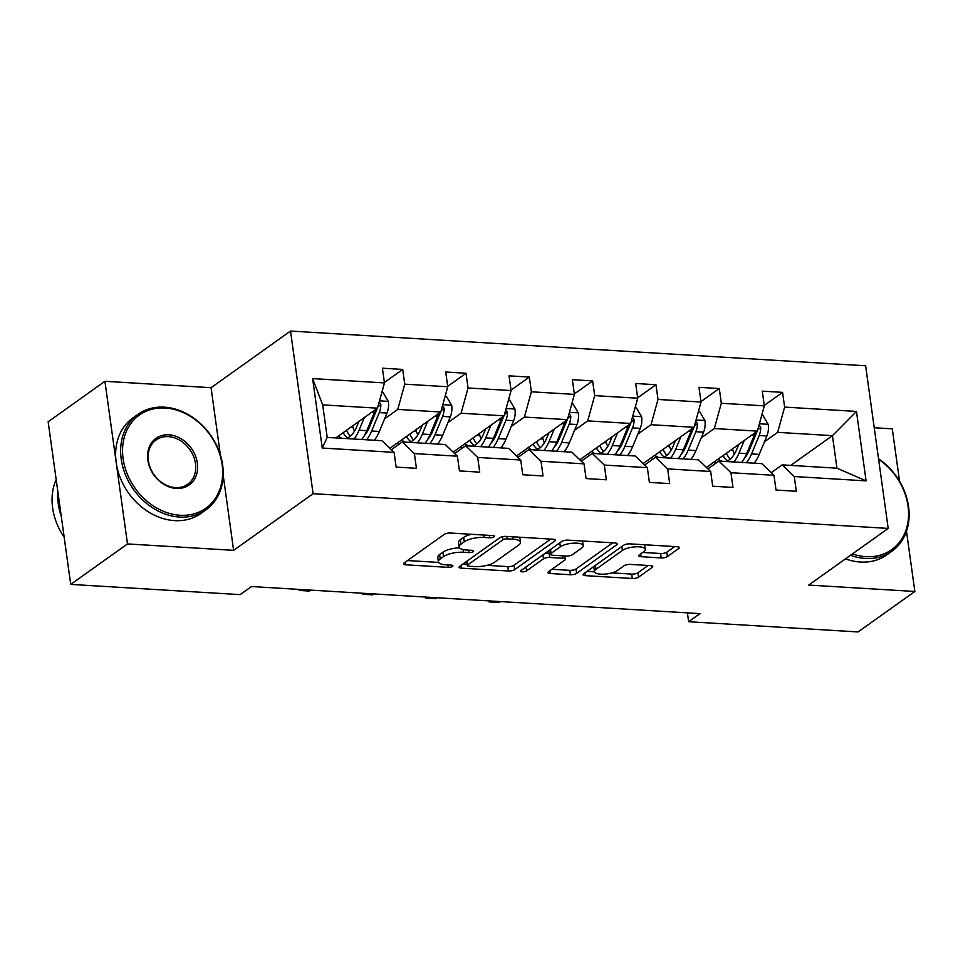 <?xml version="1.0" encoding="UTF-8"?>
<svg xmlns="http://www.w3.org/2000/svg" width="963" height="963" viewBox="0 0 963 963"><rect width="100%" height="100%" fill="white"/><g stroke="black" fill="none" stroke-linecap="round" stroke-linejoin="round"><path stroke-width="1.44" d="M493.995 536.86A3.226 1.047 172.1 0 0 494.392 536.259A3.226 1.047 172.1 0 0 492.767 535.584L450.431 533.033A4.598 1.493 172.1 0 0 444.22 534.381L404.099 562.982A4.598 1.493 172.1 0 0 403.521 563.849A4.598 1.493 172.1 0 0 405.856 564.812L448.18 567.363A3.226 1.047 172.1 0 0 452.538 566.425A3.226 1.047 172.1 0 0 452.935 565.811A3.226 1.047 172.1 0 0 451.31 565.137L445.833 564.812A14.734 4.767 172.1 0 1 438.37 561.754A14.734 4.767 172.1 0 1 440.211 558.949L443.558 556.566A14.734 4.767 172.1 0 1 463.432 552.256L468.909 552.581A3.226 1.047 172.1 0 0 473.266 551.643A3.226 1.047 172.1 0 0 473.664 551.029A3.226 1.047 172.1 0 0 472.039 550.367L466.561 550.029A14.734 4.767 172.1 0 1 459.098 546.972A14.734 4.767 172.1 0 1 460.94 544.179L464.286 541.796A14.734 4.767 172.1 0 1 484.16 537.474L489.637 537.811A3.226 1.047 172.1 0 0 493.995 536.86M661.196 557.914A4.598 1.493 172.1 0 0 667.407 556.566L678.662 548.537A4.598 1.493 172.1 0 0 679.24 547.658A4.598 1.493 172.1 0 0 676.917 546.707L629.898 543.866A4.598 1.493 172.1 0 0 623.687 545.214L583.566 573.816A4.598 1.493 172.1 0 0 583 574.694A4.598 1.493 172.1 0 0 585.323 575.645L632.33 578.486A4.598 1.493 172.1 0 0 638.553 577.138L652.144 567.448A4.598 1.493 172.1 0 0 652.721 566.569A4.598 1.493 172.1 0 0 650.386 565.618L630.271 564.402A4.598 1.493 172.1 0 0 624.06 565.75L617.319 570.553A12.314 3.984 172.1 0 1 603.849 574.177A12.314 3.984 172.1 0 1 594.46 571.601A12.314 3.984 172.1 0 1 596.001 569.265L622.411 550.439A12.314 3.984 172.1 0 1 635.881 546.815A12.314 3.984 172.1 0 1 645.27 549.392A12.314 3.984 172.1 0 1 643.729 551.727L639.324 554.869A4.598 1.493 172.1 0 0 638.746 555.735A4.598 1.493 172.1 0 0 641.081 556.698L661.196 557.914L660.594 553.508A4.598 1.493 172.1 0 0 666.805 552.16L674.654 546.575M808.715 585.071L914.85 591.475L858.081 631.945L688.641 621.713L699.993 613.624L251.512 586.539L240.16 594.628L70.72 584.397L127.489 543.926L233.612 550.342L313.095 493.682L888.199 528.41L808.715 585.071M554.772 541.05A4.598 1.493 172.1 0 0 555.35 540.183A4.598 1.493 172.1 0 0 553.015 539.22L506.008 536.391A4.598 1.493 172.1 0 0 499.797 537.739L459.676 566.328A4.598 1.493 172.1 0 0 459.098 567.207A4.598 1.493 172.1 0 0 461.433 568.158L508.44 570.999A4.598 1.493 172.1 0 0 514.651 569.651L554.772 541.05L554.556 539.497M567.953 540.123L614.96 542.963A4.598 1.493 172.1 0 1 617.295 543.926A4.598 1.493 172.1 0 1 616.717 544.793L576.596 573.394A4.598 1.493 172.1 0 1 570.385 574.742L550.27 573.527A4.598 1.493 172.1 0 1 547.935 572.576A4.598 1.493 172.1 0 1 548.513 571.697L564.787 560.105A4.598 1.493 172.1 0 0 565.365 559.226A4.598 1.493 172.1 0 0 563.03 558.275L549.68 557.469A4.598 1.493 172.1 0 0 543.469 558.817L526.532 570.89A3.226 1.047 172.1 0 1 523.005 571.841A3.226 1.047 172.1 0 1 520.55 571.167A3.226 1.047 172.1 0 1 520.959 570.553L561.742 541.471A4.598 1.493 172.1 0 1 567.953 540.123M914.85 591.475L906.484 531.227M899.562 481.307L892.28 428.848L874.223 427.753M220.383 455.005L211.053 387.704L104.919 381.3L127.489 543.926M104.919 381.3L48.15 421.77L70.72 584.397M771.231 472.677L782.173 464.876L836.955 468.187L866.098 480.874L794.27 476.541L796.305 491.262L776.022 490.047L773.975 475.313L730.953 472.713L732.999 487.447L712.704 486.219L710.658 471.497L667.636 468.897L669.682 483.619L649.387 482.391L647.341 467.669L604.319 465.069L606.365 479.791L586.07 478.575L584.035 463.841L541.013 461.241L543.048 475.975L522.765 474.747L520.718 460.025L477.696 457.425L479.743 472.147L459.447 470.919L457.401 456.197L414.379 453.597L416.425 468.319L396.13 467.103L394.084 452.369L322.256 448.036L312.614 378.591L384.454 382.925L382.407 368.203L402.703 369.431L404.749 384.153L447.771 386.753L445.725 372.019L466.02 373.247L468.054 387.981L511.076 390.569L509.042 375.847L529.325 377.075L531.371 391.797L574.393 394.397L572.347 379.675L592.642 380.903L594.689 395.624L637.711 398.225L635.664 383.491L655.959 384.719L658.006 399.44L701.028 402.04L698.982 387.319L719.277 388.546L721.311 403.268L764.333 405.868L762.299 391.147L782.582 392.374L784.628 407.096L856.468 411.43L866.098 480.874M782.173 464.876L794.27 476.541M313.095 493.682L290.525 331.055L865.629 365.784L888.199 528.41M701.196 437.9L714.341 428.535L757.363 431.123L706.445 467.428M684.272 449.962L682.851 450.985M757.363 431.123L764.333 405.868M714.341 428.535L721.311 403.268M707.913 468.849L718.855 461.06L761.877 463.648L773.975 475.313M718.855 461.06L730.953 472.713M637.879 434.072L651.024 424.707L694.046 427.307L643.128 463.6M620.954 446.146L619.534 447.157M694.046 427.307L701.028 402.04M651.024 424.707L658.006 399.44M644.608 465.033L655.538 457.232L698.56 459.833L710.658 471.497M655.538 457.232L667.636 468.897M574.574 430.256L587.707 420.879L630.729 423.479L579.81 459.784M557.637 442.318L556.217 443.329M630.729 423.479L637.711 398.225M587.707 420.879L594.689 395.624M581.291 461.205L592.221 453.404L635.243 456.005L647.341 467.669M592.221 453.404L604.319 465.069M511.257 426.428L524.402 417.063L567.424 419.651L516.505 455.956M494.332 438.49L492.9 439.513M567.424 419.651L574.393 394.397M524.402 417.063L531.371 391.797M517.974 457.377L528.916 449.589L571.938 452.189L584.035 463.841M528.916 449.589L541.013 461.241M447.939 422.601L461.084 413.235L504.106 415.835L453.188 452.129M431.015 434.674L429.594 435.685M504.106 415.835L511.076 390.569M461.084 413.235L468.054 387.981M454.668 453.561L465.598 445.761L508.62 448.361L520.718 460.025M465.598 445.761L477.696 457.425M384.622 418.785L397.767 409.407L440.789 412.008L389.871 448.313M367.697 430.846L366.277 431.857M440.789 412.008L447.771 386.753M397.767 409.407L404.749 384.153M391.351 449.733L402.281 441.933L445.303 444.533L457.401 456.197M402.281 441.933L414.379 453.597M312.614 378.591L322.689 404.881L377.472 408.18L335.762 437.924M377.472 408.18L384.454 382.925M211.053 387.704L290.525 331.055M687.413 612.865L688.641 621.713M836.955 468.187L832.441 435.661L777.659 432.351L764.514 441.728M790.731 465.394L832.441 435.661L856.468 411.43M322.689 404.881L327.203 437.407L381.986 440.717L394.084 452.369M747.577 453.79L746.156 454.801M327.203 437.407L322.256 448.036M777.659 432.351L784.628 407.096M384.393 382.48L402.703 369.431M447.711 386.307L466.02 373.247M511.016 390.123L529.325 377.075M574.333 393.951L592.642 380.903M637.65 397.779L655.959 384.719M700.956 401.595L719.277 388.546M764.273 405.423L782.582 392.374M233.612 550.342L223.199 475.253M471.316 534.284A14.734 4.767 172.1 0 0 463.672 537.402L464.286 541.796M459.098 546.972L458.484 542.578A14.734 4.767 172.1 0 1 460.326 539.786L463.672 537.402M459.483 547.827A14.734 4.767 172.1 0 0 442.944 552.172L443.558 556.566M438.37 561.754L437.756 557.348A14.734 4.767 172.1 0 1 439.597 554.556L442.944 552.172M407.505 560.55L438.622 562.428M486.941 565.341L507.826 566.605A4.598 1.493 172.1 0 0 514.037 565.257L550.752 539.087M463.083 563.909L467.115 564.149M507.272 538.871A3.226 1.047 172.1 0 0 502.927 539.822L467.705 564.92A3.226 1.047 172.1 0 0 467.308 565.534A3.226 1.047 172.1 0 0 468.933 566.208L474.711 566.557A14.734 4.767 172.1 0 0 494.585 562.236L518.66 545.082A14.734 4.767 172.1 0 0 520.501 542.277A14.734 4.767 172.1 0 0 513.05 539.22L507.272 538.871L506.935 536.439M520.501 542.277L519.9 537.884A14.734 4.767 172.1 0 0 519.635 537.21M612.697 542.831L575.994 569.001L576.596 573.394M551.919 569.265L569.783 570.349A4.598 1.493 172.1 0 0 575.994 569.001M550.318 553.147L549.079 553.063A4.598 1.493 172.1 0 0 544.769 553.581M581.664 548.067A12.314 3.984 172.1 0 0 583.217 545.732A12.314 3.984 172.1 0 0 573.828 543.156A12.314 3.984 172.1 0 0 560.358 546.779L551.053 553.412A4.598 1.493 172.1 0 0 550.475 554.279A4.598 1.493 172.1 0 0 552.81 555.242L566.148 556.048A4.598 1.493 172.1 0 0 572.359 554.7L581.664 548.067M583.217 545.732L582.603 541.326A12.314 3.984 172.1 0 0 582.507 541.001M642.73 552.437L660.594 553.508M645.27 549.392L644.656 544.998A12.314 3.984 172.1 0 0 644.608 544.757M593.978 566.388A12.314 3.984 172.1 0 0 593.846 567.207L594.46 571.601M611.914 572.889L631.728 574.092A4.598 1.493 172.1 0 0 637.939 572.744L648.123 565.474M586.985 571.384L594.52 571.841M358.958 421.385L356.791 426.597A29.781 14.854 93.5 0 1 345.681 438.514M342.034 438.297A29.781 14.854 93.5 0 1 338.362 436.07M364.339 417.557L359.067 430.22A35.884 17.888 93.5 0 1 353.987 439.02M381.817 392.483L383.118 392.567L388.402 401.595A12.435 6.199 93.5 0 1 387.006 413.055L379.362 431.448A35.884 17.888 93.5 0 1 374.27 440.247M354.48 431.183A29.781 14.854 93.5 0 1 353.084 427.524L352.578 425.935M375.269 409.769A12.435 6.199 93.5 0 1 374.426 412.296L366.783 430.69A35.884 17.888 93.5 0 1 361.691 439.489M343.081 432.712A29.781 14.854 -86.5 0 0 347.763 437.84M343.382 432.495A35.884 17.888 -86.5 0 0 344.08 434.253M366.566 439.778A35.884 17.888 -86.5 0 0 371.646 430.991L379.29 412.585A12.435 6.199 -86.5 0 0 380.867 404.629L379.217 401.884M377.243 408.36A6.332 3.154 93.5 0 1 377.014 408.962L369.371 427.367A29.781 14.854 93.5 0 1 364.435 435.481M350.303 436.203A29.781 14.854 93.5 0 1 346.548 430.232M165.167 408.011A57.226 46.007 54.5 0 0 123.095 458.641A57.226 46.007 54.5 0 0 180.057 515.253A57.226 46.007 54.5 0 0 222.128 464.623A57.226 46.007 54.5 0 0 165.167 408.011M179.551 517.059A58.635 47.139 -125.5 0 1 125.455 474.783A58.635 47.139 -125.5 0 1 137.902 414.379A58.635 47.139 -125.5 0 1 164.3 407.168A58.635 47.139 -125.5 0 1 218.408 449.444A58.635 47.139 -125.5 0 1 205.962 509.86A58.635 47.139 -125.5 0 1 179.551 517.059M168.886 434.819A28.613 23.004 -125.5 0 1 197.367 463.131A28.613 23.004 -125.5 0 1 176.325 488.446A28.613 23.004 -125.5 0 1 147.857 460.133A28.613 23.004 -125.5 0 1 168.886 434.819M175.471 487.615A27.205 21.872 54.5 0 0 187.725 484.269A27.205 21.872 54.5 0 0 193.491 456.233A27.205 21.872 54.5 0 0 168.393 436.624A27.205 21.872 54.5 0 0 156.138 439.959A27.205 21.872 54.5 0 0 150.36 467.994A27.205 21.872 54.5 0 0 175.471 487.615M64.172 537.234A58.635 47.139 -125.5 0 1 56.167 479.562M61.247 516.132A58.635 47.139 -125.5 0 1 57.864 491.804M205.962 509.86L200.966 513.423A58.635 47.139 -125.5 0 1 174.556 520.622A58.635 47.139 -125.5 0 1 120.459 478.346A58.635 47.139 -125.5 0 1 132.906 417.93L137.902 414.379M852.424 553.918A57.226 46.007 54.5 0 0 865.954 556.674A57.226 46.007 54.5 0 0 908.145 520.802A57.226 46.007 54.5 0 0 878.593 459.267M878.533 458.761A58.635 47.139 -125.5 0 1 891.858 551.281A58.635 47.139 -125.5 0 1 865.448 558.48A58.635 47.139 -125.5 0 1 850.522 555.278M891.858 551.281L886.863 554.844A58.635 47.139 -125.5 0 1 860.453 562.043A58.635 47.139 -125.5 0 1 845.526 558.829M422.263 425.213L420.097 430.425A29.781 14.854 93.5 0 1 408.986 442.342M405.351 442.125A29.781 14.854 93.5 0 1 401.667 439.898M427.644 421.373L422.384 434.048A35.884 17.888 93.5 0 1 417.292 442.848M399.019 444.268A35.884 17.888 93.5 0 1 397.767 442.679M445.123 396.311L446.435 396.383L451.719 405.423A12.435 6.199 93.5 0 1 450.323 416.883L442.679 435.276A35.884 17.888 93.5 0 1 437.587 444.063M417.798 435.011A29.781 14.854 93.5 0 1 416.401 431.352L415.896 429.751M438.574 413.584A12.435 6.199 93.5 0 1 437.744 416.124L430.1 434.518A35.884 17.888 93.5 0 1 425.008 443.305M406.386 436.528A29.781 14.854 -86.5 0 0 411.081 441.668M406.699 436.311A35.884 17.888 -86.5 0 0 407.385 438.069M429.871 443.606A35.884 17.888 -86.5 0 0 434.963 434.807L442.607 416.413A12.435 6.199 -86.5 0 0 444.184 408.456L442.535 405.712M440.548 412.176A6.332 3.154 93.5 0 1 440.332 412.79L432.688 431.183A29.781 14.854 93.5 0 1 427.753 439.309M413.621 440.031A29.781 14.854 93.5 0 1 409.865 434.06M485.581 429.041L483.414 434.253A29.781 14.854 93.5 0 1 472.303 446.17M468.668 445.941A29.781 14.854 93.5 0 1 464.985 443.714M490.961 425.201L485.701 437.876A35.884 17.888 93.5 0 1 480.609 446.663M462.336 448.084A35.884 17.888 93.5 0 1 461.084 446.507M508.44 400.127L509.752 400.211L515.024 409.251A12.435 6.199 93.5 0 1 513.628 420.699L505.996 439.104A35.884 17.888 93.5 0 1 500.904 447.891M481.103 438.839A29.781 14.854 93.5 0 1 479.706 435.168L479.213 433.579M501.892 417.412A12.435 6.199 93.5 0 1 501.049 419.94L493.405 438.334A35.884 17.888 93.5 0 1 488.325 447.133M469.703 440.356A29.781 14.854 -86.5 0 0 474.386 445.496M470.004 440.139A35.884 17.888 -86.5 0 0 470.702 441.897M493.188 447.422A35.884 17.888 -86.5 0 0 498.28 438.634L505.924 420.241A12.435 6.199 -86.5 0 0 507.501 412.272L505.84 409.54M503.866 416.004A6.332 3.154 93.5 0 1 503.637 416.618L495.993 435.011A29.781 14.854 93.5 0 1 491.058 443.124M476.938 443.847A29.781 14.854 93.5 0 1 473.182 437.876M548.898 432.856L546.731 438.069A29.781 14.854 93.5 0 1 535.621 449.986M531.985 449.769A29.781 14.854 93.5 0 1 528.302 447.542M554.279 429.029L549.006 441.692A35.884 17.888 93.5 0 1 543.926 450.491M525.642 451.912A35.884 17.888 93.5 0 1 524.39 450.323M571.757 403.954L573.069 404.039L578.342 413.067A12.435 6.199 93.5 0 1 576.945 424.527L569.302 442.92A35.884 17.888 93.5 0 1 564.21 451.719M544.42 442.655A29.781 14.854 93.5 0 1 543.024 438.996L542.518 437.407M565.209 421.24A12.435 6.199 93.5 0 1 564.366 423.768L556.722 442.161A35.884 17.888 93.5 0 1 551.63 450.961M533.021 444.184A29.781 14.854 -86.5 0 0 537.703 449.312M533.321 443.967A35.884 17.888 -86.5 0 0 534.02 445.725M556.506 451.25A35.884 17.888 -86.5 0 0 561.598 442.462L569.241 424.057A12.435 6.199 -86.5 0 0 570.806 416.1L569.157 413.356M567.183 419.82A6.332 3.154 93.5 0 1 566.954 420.434L559.31 438.839A29.781 14.854 93.5 0 1 554.375 446.952M540.243 447.675A29.781 14.854 93.5 0 1 536.487 441.704M300.456 589.488L299.156 590.427L309.292 591.041L310.604 590.102M299.012 589.404L299.156 590.427L298.783 589.392M612.203 436.684L610.048 441.897A29.781 14.854 93.5 0 1 598.938 453.814M595.29 453.597A29.781 14.854 93.5 0 1 591.607 451.37M617.596 432.844L612.324 445.52A35.884 17.888 93.5 0 1 607.232 454.319M588.959 455.74A35.884 17.888 93.5 0 1 587.707 454.151M635.074 407.782L636.374 407.855L641.659 416.895A12.435 6.199 93.5 0 1 640.263 428.354L632.619 446.748A35.884 17.888 93.5 0 1 627.527 455.535M607.737 446.483A29.781 14.854 93.5 0 1 606.341 442.824L605.835 441.223M628.514 425.056A12.435 6.199 93.5 0 1 627.683 427.584L620.04 445.989A35.884 17.888 93.5 0 1 614.948 454.777M596.326 448A29.781 14.854 -86.5 0 0 601.02 453.14M596.639 447.783A35.884 17.888 -86.5 0 0 597.337 449.54M619.823 455.078A35.884 17.888 -86.5 0 0 624.903 446.278L632.547 427.885A12.435 6.199 -86.5 0 0 634.123 419.928L632.474 417.184M630.5 423.648A6.332 3.154 93.5 0 1 630.271 424.262L622.628 442.655A29.781 14.854 93.5 0 1 617.692 450.78M603.56 451.503A29.781 14.854 93.5 0 1 599.805 445.532M363.773 593.316L362.461 594.243L372.609 594.857L373.921 593.93M362.329 593.232L362.461 594.243L362.1 593.22M675.52 440.512L673.354 445.725A29.781 14.854 93.5 0 1 662.243 457.642M658.608 457.413A29.781 14.854 93.5 0 1 654.924 455.186M680.901 436.672L675.641 449.348A35.884 17.888 93.5 0 1 670.549 458.135M652.276 459.556A35.884 17.888 93.5 0 1 651.024 457.979M698.38 411.598L699.692 411.683L704.976 420.723A12.435 6.199 93.5 0 1 703.58 432.17L695.936 450.564A35.884 17.888 93.5 0 1 690.844 459.363M671.042 450.311A29.781 14.854 93.5 0 1 669.658 446.639L669.153 445.05M691.831 428.884A12.435 6.199 93.5 0 1 690.989 431.412L683.357 449.805A35.884 17.888 93.5 0 1 678.265 458.605M659.643 451.828A29.781 14.854 -86.5 0 0 664.326 456.956M659.944 451.611A35.884 17.888 -86.5 0 0 660.642 453.368M683.128 458.894A35.884 17.888 -86.5 0 0 688.22 450.106L695.864 431.713A12.435 6.199 -86.5 0 0 697.441 423.744L695.78 421.012M693.805 427.476A6.332 3.154 93.5 0 1 693.577 428.09L685.945 446.483A29.781 14.854 93.5 0 1 681.01 454.596M666.878 455.318A29.781 14.854 93.5 0 1 663.122 449.348M427.091 597.144L425.778 598.071L435.926 598.685L437.238 597.758M425.634 597.048L425.778 598.071L425.405 597.036M738.838 444.328L736.671 449.54A29.781 14.854 93.5 0 1 725.56 461.458M721.925 461.241A29.781 14.854 93.5 0 1 718.242 459.014M744.218 440.5L738.958 453.164A35.884 17.888 93.5 0 1 733.866 461.963M715.593 463.384A35.884 17.888 93.5 0 1 714.329 461.795M761.697 415.426L763.009 415.51L768.281 424.539A12.435 6.199 93.5 0 1 766.885 435.998L759.241 454.392A35.884 17.888 93.5 0 1 754.161 463.191M734.36 454.127A29.781 14.854 93.5 0 1 732.963 450.467L732.47 448.878M755.148 432.712A12.435 6.199 93.5 0 1 754.306 435.24L746.662 453.633A35.884 17.888 93.5 0 1 741.57 462.433M722.96 455.655A29.781 14.854 -86.5 0 0 727.643 460.783M723.261 455.439A35.884 17.888 -86.5 0 0 723.959 457.196M746.445 462.721A35.884 17.888 -86.5 0 0 751.537 453.922L759.181 435.529A12.435 6.199 -86.5 0 0 760.746 427.572L759.097 424.827M757.123 431.292A6.332 3.154 93.5 0 1 756.894 431.906L749.25 450.299A29.781 14.854 93.5 0 1 744.315 458.424M730.183 459.146A29.781 14.854 93.5 0 1 726.427 453.176M490.396 600.96L489.096 601.899L499.243 602.513L500.543 601.574M488.951 600.876L489.096 601.899L488.723 600.864M483.823 535.043L484.16 537.474M460.326 539.786L460.94 544.179M468.572 550.15L468.909 552.581M463.059 549.572L463.432 552.256M439.597 554.556L440.211 558.949M447.843 564.932L448.18 567.363M405.471 562.007L405.856 564.812M489.3 535.38L489.637 537.811M514.037 565.257L514.651 569.651M507.826 566.605L508.44 570.999M461.036 565.365L461.433 568.158M502.493 536.692L502.927 539.822M467.163 560.996L467.705 564.92M512.713 536.788L513.05 539.22M616.501 543.24L616.717 544.793M569.783 570.349L570.385 574.742M549.885 570.722L550.27 573.527M562.693 555.832L563.03 558.275M549.079 553.063L549.68 557.469M542.927 554.893L543.469 558.817M525.991 566.966L526.532 570.89M559.816 542.855L560.358 546.779M550.511 549.488L551.053 553.412M640.696 553.894L641.081 556.698M621.869 546.515L622.411 550.439M595.459 565.341L596.001 569.265M651.927 565.883L652.144 567.448M637.939 572.744L638.553 577.138M631.728 574.092L632.33 578.486M584.938 572.841L585.323 575.645M678.446 546.984L678.662 548.537M666.805 552.16L667.407 556.566M388.27 401.378L379.506 400.849M366.783 430.69L359.067 430.22M350.568 427.367L353.084 427.524M379.362 431.448L371.646 430.991M374.426 412.296L371.923 412.14M387.006 413.055L379.29 412.585M377.869 406.771L380.867 404.629M451.587 405.194L442.824 404.665M430.1 434.518L422.384 434.048M413.873 431.195L416.401 431.352M442.679 435.276L434.963 434.807M437.744 416.124L435.24 415.968M450.323 416.883L442.607 416.413M441.186 410.587L444.184 408.456M514.892 409.022L506.129 408.493M493.405 438.334L485.701 437.876M477.191 435.023L479.706 435.168M505.996 439.104L498.28 438.634M501.049 419.94L498.557 419.796M513.628 420.699L505.924 420.241M504.492 414.415L507.501 412.272M578.209 412.838L569.446 412.32M556.722 442.161L549.006 441.692M540.508 438.839L543.024 438.996M569.302 442.92L561.598 442.462M564.366 423.768L561.862 423.612M576.945 424.527L569.241 424.057M567.809 418.243L570.806 416.1M641.527 416.666L632.763 416.136M620.04 445.989L612.324 445.52M603.813 442.667L606.341 442.824M632.619 446.748L624.903 446.278M627.683 427.584L625.18 427.44M640.263 428.354L632.547 427.885M631.126 422.059L634.123 419.928M704.844 420.494L696.068 419.964M683.357 449.805L675.641 449.348M667.13 446.495L669.658 446.639M695.936 450.564L688.22 450.106M690.989 431.412L688.497 431.268M703.58 432.17L695.864 431.713M694.443 425.887L697.441 423.744M768.149 424.31L759.386 423.78M746.662 453.633L738.958 453.164M730.448 450.311L732.963 450.467M759.241 454.392L751.537 453.922M754.306 435.24L751.802 435.083M766.885 435.998L759.181 435.529M757.749 429.715L760.746 427.572M466.718 561.321L467.308 565.534M564.908 555.976L565.365 559.226M549.873 549.933L550.475 554.279"/></g></svg>

